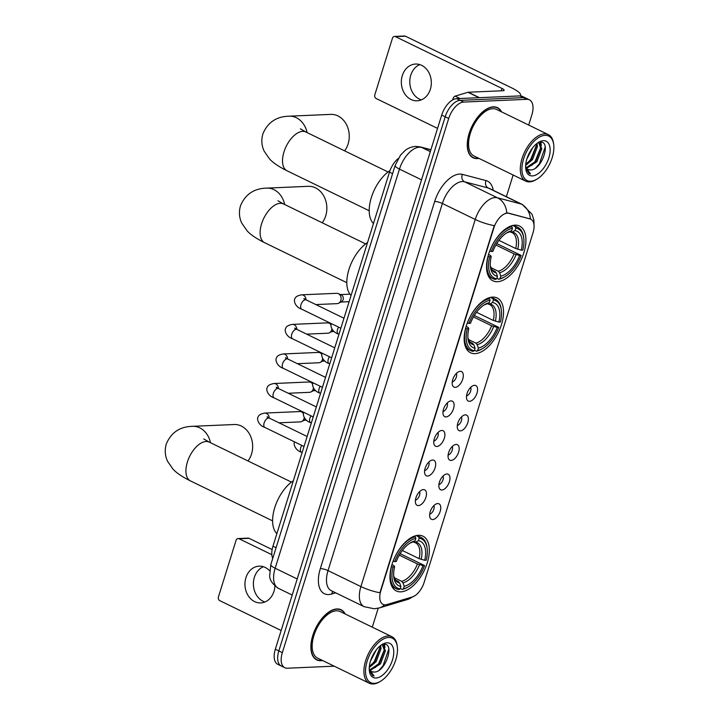 <?xml version="1.0" encoding="UTF-8"?>
<svg xmlns="http://www.w3.org/2000/svg" width="720" height="720" viewBox="0 0 720 720"><rect width="100%" height="100%" fill="white"/><g stroke="black" fill="none" stroke-linecap="round" stroke-linejoin="round"><path stroke-width="1.08" d="M475.029 353.646A30.465 16.146 115.9 0 0 500.076 328.545A30.465 16.146 115.9 0 0 497.169 297.972A30.465 16.146 115.9 0 0 492.651 297.09A30.465 16.146 115.9 0 0 467.613 322.191A30.465 16.146 115.9 0 0 470.511 352.764A30.465 16.146 115.9 0 0 475.029 353.646M497.439 281.718A30.465 16.146 115.9 0 0 522.477 256.617A30.465 16.146 115.9 0 0 519.57 226.044A30.465 16.146 115.9 0 0 515.052 225.153A30.465 16.146 115.9 0 0 490.014 250.254A30.465 16.146 115.9 0 0 492.921 280.836A30.465 16.146 115.9 0 0 497.439 281.718M400.842 591.849A30.465 16.146 115.9 0 0 425.88 566.748A30.465 16.146 115.9 0 0 422.973 536.175A30.465 16.146 115.9 0 0 418.455 535.284A30.465 16.146 115.9 0 0 393.417 560.385A30.465 16.146 115.9 0 0 396.324 590.958A30.465 16.146 115.9 0 0 400.842 591.849M437.697 503.55A8.622 4.572 -64.1 0 1 440.19 511.344A8.622 4.572 -64.1 0 1 432.711 519.561A8.622 4.572 -64.1 0 1 430.164 517.995A8.622 4.572 -64.1 0 1 431.091 509.562A8.622 4.572 -64.1 0 1 437.157 503.622A8.622 4.572 -64.1 0 1 437.697 503.55M429.696 514.179A5.175 2.745 115.9 0 0 433.287 510.624A5.175 2.745 115.9 0 0 433.863 505.602M446.904 473.994A8.622 4.572 -64.1 0 1 449.397 481.779A8.622 4.572 -64.1 0 1 441.918 489.996A8.622 4.572 -64.1 0 1 439.371 488.43A8.622 4.572 -64.1 0 1 440.298 479.997A8.622 4.572 -64.1 0 1 446.364 474.057A8.622 4.572 -64.1 0 1 446.904 473.994M438.903 484.614A5.175 2.745 115.9 0 0 442.494 481.059A5.175 2.745 115.9 0 0 443.07 476.046M456.111 444.429A8.622 4.572 -64.1 0 1 458.604 452.214A8.622 4.572 -64.1 0 1 451.125 460.44A8.622 4.572 -64.1 0 1 448.578 458.874A8.622 4.572 -64.1 0 1 449.505 450.432A8.622 4.572 -64.1 0 1 455.571 444.501A8.622 4.572 -64.1 0 1 456.111 444.429M448.11 455.058A5.175 2.745 115.9 0 0 451.701 451.503A5.175 2.745 115.9 0 0 452.277 446.481M465.318 414.873A8.622 4.572 -64.1 0 1 467.811 422.658A8.622 4.572 -64.1 0 1 460.332 430.875A8.622 4.572 -64.1 0 1 457.785 429.309A8.622 4.572 -64.1 0 1 458.712 420.876A8.622 4.572 -64.1 0 1 464.778 414.936A8.622 4.572 -64.1 0 1 465.318 414.873M457.317 425.493A5.175 2.745 115.9 0 0 460.908 421.938A5.175 2.745 115.9 0 0 461.484 416.925M474.525 385.308A8.622 4.572 -64.1 0 1 477.018 393.093A8.622 4.572 -64.1 0 1 469.539 401.319A8.622 4.572 -64.1 0 1 466.992 399.753A8.622 4.572 -64.1 0 1 467.919 391.311A8.622 4.572 -64.1 0 1 473.985 385.371A8.622 4.572 -64.1 0 1 474.525 385.308M466.524 395.928A5.175 2.745 115.9 0 0 470.115 392.382A5.175 2.745 115.9 0 0 470.691 387.36M423.405 489.591A8.622 4.572 -64.1 0 1 425.898 497.376A8.622 4.572 -64.1 0 1 418.419 505.602A8.622 4.572 -64.1 0 1 415.872 504.036A8.622 4.572 -64.1 0 1 416.808 495.594A8.622 4.572 -64.1 0 1 422.865 489.654A8.622 4.572 -64.1 0 1 423.405 489.591M415.404 500.211A5.175 2.745 115.9 0 0 418.995 496.665A5.175 2.745 115.9 0 0 419.571 491.643M432.612 460.026A8.622 4.572 -64.1 0 1 435.105 467.82A8.622 4.572 -64.1 0 1 427.626 476.037A8.622 4.572 -64.1 0 1 425.079 474.471A8.622 4.572 -64.1 0 1 426.015 466.038A8.622 4.572 -64.1 0 1 432.072 460.098A8.622 4.572 -64.1 0 1 432.612 460.026M424.611 470.655A5.175 2.745 115.9 0 0 428.202 467.1A5.175 2.745 115.9 0 0 428.778 462.078M441.819 430.47A8.622 4.572 -64.1 0 1 444.312 438.255A8.622 4.572 -64.1 0 1 436.833 446.472A8.622 4.572 -64.1 0 1 434.286 444.906A8.622 4.572 -64.1 0 1 435.222 436.473A8.622 4.572 -64.1 0 1 441.279 430.533A8.622 4.572 -64.1 0 1 441.819 430.47M433.818 441.09A5.175 2.745 115.9 0 0 437.409 437.535A5.175 2.745 115.9 0 0 437.985 432.522M451.026 400.905A8.622 4.572 -64.1 0 1 453.528 408.69A8.622 4.572 -64.1 0 1 446.04 416.916A8.622 4.572 -64.1 0 1 443.502 415.35A8.622 4.572 -64.1 0 1 444.429 406.908A8.622 4.572 -64.1 0 1 450.495 400.977A8.622 4.572 -64.1 0 1 451.026 400.905M443.025 411.525A5.175 2.745 115.9 0 0 446.616 407.979A5.175 2.745 115.9 0 0 447.192 402.957M460.233 371.34A8.622 4.572 -64.1 0 1 462.735 379.134A8.622 4.572 -64.1 0 1 455.247 387.351A8.622 4.572 -64.1 0 1 452.709 385.785A8.622 4.572 -64.1 0 1 453.636 377.352A8.622 4.572 -64.1 0 1 459.702 371.412A8.622 4.572 -64.1 0 1 460.233 371.34M452.232 381.969A5.175 2.745 115.9 0 0 455.823 378.414A5.175 2.745 115.9 0 0 456.399 373.401M386.937 604.548A15.516 8.226 -64.1 0 1 385.308 604.836A15.516 8.226 -64.1 0 1 383.013 604.386A15.516 8.226 -64.1 0 1 380.817 590.823L493.83 227.97A15.516 8.226 -64.1 0 1 508.788 213.327L530.019 218.907A15.516 8.226 -64.1 0 1 530.838 219.204A15.516 8.226 -64.1 0 1 533.025 232.776L424.116 582.444A15.516 8.226 -64.1 0 1 412.272 596.961L386.937 604.548M272.745 558.396A17.244 9.135 -64.1 0 1 272.961 546.201L389.466 172.17A17.244 9.135 -64.1 0 1 398.196 158.544M345.168 613.98A27.882 14.769 115.9 0 0 341.1 609.759A27.882 14.769 115.9 0 0 336.96 608.949A27.882 14.769 115.9 0 0 314.046 631.917A27.882 14.769 115.9 0 0 316.71 659.898A27.882 14.769 115.9 0 0 320.841 660.708A27.882 14.769 115.9 0 0 322.542 660.501M501.561 111.861A27.882 14.769 115.9 0 0 497.493 107.64A27.882 14.769 115.9 0 0 493.353 106.83A27.882 14.769 115.9 0 0 470.439 129.798A27.882 14.769 115.9 0 0 473.103 157.779A27.882 14.769 115.9 0 0 477.234 158.589A27.882 14.769 115.9 0 0 478.935 158.382M379.899 592.776L494.244 225.657A20.115 4.707 -162.7 0 1 475.254 219.474A22.995 12.186 -64.1 0 1 495.207 197.55A22.995 12.186 -64.1 0 1 497.412 197.775L521.073 203.994A22.995 12.186 -64.1 0 1 522.27 204.435L489.402 188.442A22.995 12.186 115.9 0 0 488.196 188.001L464.535 181.782A22.995 12.186 115.9 0 0 462.33 181.557A22.995 12.186 115.9 0 0 442.377 203.481L328.032 570.6A22.995 12.186 115.9 0 0 331.281 590.697L364.158 606.69A22.995 12.186 -64.1 0 1 360.909 586.584A20.115 4.707 17.3 0 0 379.899 592.776M528.696 125.055L531.855 114.903A17.244 9.135 115.9 0 0 529.425 99.828L522.405 96.417A17.244 9.135 115.9 0 0 519.849 95.913L456.651 98.649L460.161 100.35A17.244 9.135 115.9 0 0 445.194 116.793L278.829 650.925A17.244 9.135 115.9 0 0 281.268 666A17.244 9.135 115.9 0 1 278.829 650.925L445.194 116.793A17.244 9.135 115.9 0 1 460.161 100.35L523.359 97.623L460.161 100.35L463.671 102.06A17.244 9.135 115.9 0 0 448.704 118.503L282.339 652.635A17.244 9.135 115.9 0 0 284.778 667.71A17.244 9.135 115.9 0 0 287.334 668.214L334.224 666.18M525.915 98.118A17.244 9.135 115.9 0 0 523.359 97.623A17.244 9.135 115.9 0 1 525.915 98.118M505.566 213.219L508.158 213.021L530.442 219.015A20.115 16.965 -75.3 0 0 521.073 203.994L488.196 188.001A5.751 4.851 104.7 0 1 486.027 180.585A28.737 15.228 -64.1 0 1 493.227 190.305M372.303 627.174L378.198 608.238M506.376 196.704L513.135 175.014M529.425 99.828A17.244 9.135 115.9 0 0 526.86 99.324L463.671 102.06M456.651 98.649A17.244 9.135 115.9 0 0 441.693 115.092L275.328 649.224A17.244 9.135 115.9 0 0 277.758 664.299L284.778 667.71M264.924 601.992A18.396 14.994 87.5 0 1 254.358 577.359A18.396 14.994 87.5 0 1 263.403 566.73M269.613 570.699A18.396 14.994 -92.5 0 0 259.146 566.163A18.396 14.994 -92.5 0 0 245.916 577.719A18.396 14.994 -92.5 0 0 260.739 602.919A18.396 14.994 -92.5 0 0 273.969 591.363A18.396 14.994 -92.5 0 0 274.914 585.972M239.076 538.758A2.871 2.34 -92.5 0 0 238.113 538.551L248.094 538.119A2.871 2.34 87.5 0 1 249.048 538.326L239.076 538.758L271.845 554.697M272.142 549.549L249.048 538.326M238.113 538.551A2.871 2.34 -92.5 0 0 236.052 540.351L218.43 596.916A2.871 2.34 -92.5 0 0 219.789 600.651L281.16 630.504M388.647 637.47A24.714 13.095 115.9 0 0 367.2 661.032A24.714 13.095 115.9 0 0 374.355 683.361A24.714 13.095 115.9 0 0 380.421 681.345A24.714 13.095 115.9 0 0 397.305 646.641A24.714 13.095 115.9 0 0 388.647 637.47M397.305 646.641L397.161 645.579A25.866 13.707 115.9 0 0 391.941 636.732A25.866 13.707 115.9 0 0 388.107 635.976A25.866 13.707 115.9 0 0 366.849 657.288A25.866 13.707 115.9 0 0 369.315 683.244A25.866 13.707 115.9 0 0 373.149 684A25.866 13.707 115.9 0 0 379.494 681.894L380.421 681.345M391.941 636.732L340.218 611.568A25.866 13.707 115.9 0 0 336.384 610.812A25.866 13.707 115.9 0 0 315.117 632.124A25.866 13.707 115.9 0 0 317.583 658.089L369.315 683.244M344.79 613.791A27.594 14.625 115.9 0 0 340.974 610.011A27.594 14.625 115.9 0 0 336.879 609.21A27.594 14.625 115.9 0 0 314.199 631.944A27.594 14.625 115.9 0 0 316.836 659.637A27.594 14.625 115.9 0 0 320.922 660.438A27.594 14.625 115.9 0 0 322.164 660.312M376.263 649.917L370.431 661.221M373.842 653.454L371.952 657.126M380.601 645.534L381.042 648.693L376.155 661.68L369.261 667.593M379.8 646.182L379.953 648.162L375.066 661.149L369.351 666.468M381.78 644.823L382.977 645.147L385.425 650.826L380.547 663.813L370.224 670.428M382.401 644.931L384.336 650.295L379.449 663.282L369.837 669.888M369.234 668.61A14.373 7.614 115.9 0 0 371.691 671.616A14.373 7.614 115.9 0 0 373.824 672.039L371.601 671.58M376.02 678.024A18.972 10.053 115.9 0 0 392.481 659.943A18.972 10.053 115.9 0 0 386.991 642.807A18.972 10.053 115.9 0 0 382.392 644.31A18.972 10.053 115.9 0 0 369.387 671.058A18.972 10.053 115.9 0 0 376.02 678.024M373.824 672.039C385.488 672.966 395.091 643.023 384.048 644.355M369.324 670.428L372.717 675.576L374.139 676.026L369.252 669.51M374.139 676.026L372.708 675.576M388.782 649.179L383.022 665.856L379.188 670.149M383.958 644.355L384.345 646.362M384.327 649.737L378.639 663.723L375.3 667.566M379.944 647.604L374.256 661.59L370.917 665.433M384.426 644.364L384.957 647.604M247.995 460.962A21.555 17.568 -92.5 0 0 251.523 454.05A21.555 17.568 -92.5 0 0 234.153 424.521L192.573 426.321A21.555 17.568 87.5 0 1 210.51 442.728M416.268 535.581L418.635 536.733L419.184 538.236A27.36 14.499 115.9 0 1 427.14 548.325A27.36 14.499 115.9 0 1 426.222 560.214L424.683 560.286A24.714 13.095 115.9 0 0 418.41 540.702L415.665 542.178L413.172 541.872M402.354 550.485L419.139 558.648L424.683 560.286M400.158 553.698L424.566 565.551A27.36 14.499 115.9 0 1 408.456 586.737A27.36 14.499 115.9 0 1 403.443 588.753L404.217 586.287A24.714 13.095 115.9 0 0 423.027 565.623L417.474 563.985L399.294 555.138M394.191 577.692L401.679 581.337L402.984 582.876L404.217 586.287M293.355 480.744A31.617 16.749 115.9 0 0 274.752 507.636A31.617 16.749 115.9 0 0 276.876 533.637M415.314 536.877A28.512 15.111 115.9 0 0 393.192 561.186L394.74 561.582A27.36 14.499 115.9 0 1 415.854 538.38L415.314 536.877L414.045 536.265M427.14 548.325L426.996 547.254A28.512 15.111 115.9 0 0 421.245 537.498A28.512 15.111 115.9 0 0 418.635 536.733M403.443 588.753L402.237 589.401A28.512 15.111 115.9 0 0 407.529 587.286L408.456 586.737M402.237 589.401L400.266 588.438M415.854 538.38L415.089 540.846A24.714 13.095 115.9 0 0 410.733 542.637A24.714 13.095 115.9 0 0 396.279 561.51L394.74 561.582M418.41 540.702L419.184 538.236M423.027 565.623L424.566 565.551M412.335 542.322A22.113 11.718 115.9 0 0 409.653 543.321L415.089 540.846M419.139 558.648A21.267 11.268 115.9 0 0 415.413 542.718L413.865 542.214M391.527 566.523A28.512 15.111 115.9 0 0 396.306 588.78A28.512 15.111 115.9 0 0 398.907 589.545L400.122 588.897A27.36 14.499 115.9 0 1 393.075 566.919L391.41 566.46M393.075 566.919L394.614 566.847A24.714 13.095 115.9 0 0 393.849 577.341A24.714 13.095 115.9 0 0 400.887 586.431L400.122 588.897M391.968 564.498L394.146 565.821L394.614 566.847M400.887 586.431L399.663 583.02L398.358 581.481L395.721 580.203M322.191 222.759A21.555 17.568 -92.5 0 0 325.71 215.856A21.555 17.568 -92.5 0 0 308.34 186.318L266.769 188.118A21.555 17.568 87.5 0 1 284.697 204.525M490.464 297.387L492.831 298.539L493.371 300.033A27.36 14.499 115.9 0 1 501.336 310.122A27.36 14.499 115.9 0 1 500.418 322.02L498.879 322.083A24.714 13.095 115.9 0 0 492.606 302.508L489.852 303.975L487.368 303.678M476.541 312.282L493.326 320.454L498.879 322.083M474.345 315.495L498.753 327.357A27.36 14.499 115.9 0 1 482.643 348.543A27.36 14.499 115.9 0 1 477.639 350.55L478.404 348.084A24.714 13.095 115.9 0 0 497.214 327.42L491.67 325.791L473.481 316.944M468.378 339.489L475.875 343.134L477.18 344.682L478.404 348.084M367.542 242.55A31.617 16.749 115.9 0 0 348.948 269.442A31.617 16.749 115.9 0 0 351.072 295.434M489.501 298.683A28.512 15.111 115.9 0 0 467.379 322.983L468.927 323.379A27.36 14.499 115.9 0 1 490.041 300.177L489.501 298.683L488.241 298.062M501.336 310.122L501.192 309.051A28.512 15.111 115.9 0 0 495.432 299.304A28.512 15.111 115.9 0 0 492.831 298.539M477.639 350.55L476.424 351.198A28.512 15.111 115.9 0 0 481.716 349.083L482.643 348.543M476.424 351.198L474.453 350.244M490.041 300.177L489.276 302.652A24.714 13.095 115.9 0 0 484.92 304.434A24.714 13.095 115.9 0 0 470.466 323.316L468.927 323.379M492.606 302.508L493.371 300.033M497.214 327.42L498.753 327.357M483.813 305.136L489.276 302.652M493.326 320.454A21.267 11.268 115.9 0 0 489.609 304.524L488.061 304.011M465.723 328.32A28.512 15.111 115.9 0 0 470.493 350.577A28.512 15.111 115.9 0 0 473.103 351.342L474.309 350.694A27.36 14.499 115.9 0 1 467.262 328.716L465.597 328.257M467.262 328.716L468.801 328.653A24.714 13.095 115.9 0 0 468.036 339.138A24.714 13.095 115.9 0 0 475.083 348.228L474.309 350.694M466.164 326.295L468.333 327.618L468.801 328.653M475.083 348.228L473.85 344.826L472.545 343.278L469.917 342M344.592 150.831A21.555 17.568 -92.5 0 0 348.12 143.928A21.555 17.568 -92.5 0 0 330.75 114.39L289.17 116.19A21.555 17.568 87.5 0 1 307.098 132.597M512.865 225.459L515.232 226.611L515.772 228.105A27.36 14.499 115.9 0 1 523.737 238.194A27.36 14.499 115.9 0 1 522.819 250.092L521.28 250.155A24.714 13.095 115.9 0 0 515.007 230.58L512.262 232.047L509.769 231.741M498.942 240.354L515.727 248.517L521.28 250.155M496.746 243.567L521.154 255.429A27.36 14.499 115.9 0 1 505.044 276.606A27.36 14.499 115.9 0 1 500.04 278.622L500.814 276.156A24.714 13.095 115.9 0 0 519.615 255.492L514.071 253.854L495.891 245.016M490.788 267.561L498.276 271.206L499.581 272.745L500.814 276.156M390.006 170.577A31.617 16.749 115.9 0 0 371.367 197.469A31.617 16.749 115.9 0 0 373.473 223.506M511.902 226.755A28.512 15.111 115.9 0 0 489.789 251.055L491.328 251.451A27.36 14.499 115.9 0 1 512.451 228.249L511.902 226.755L510.642 226.134M523.737 238.194L523.593 237.123A28.512 15.111 115.9 0 0 517.842 227.376A28.512 15.111 115.9 0 0 515.232 226.611M500.04 278.622L498.825 279.27A28.512 15.111 115.9 0 0 504.117 277.155L505.044 276.606M498.825 279.27L496.854 278.316M512.451 228.249L511.677 230.724A24.714 13.095 115.9 0 0 507.33 232.506A24.714 13.095 115.9 0 0 492.867 251.388L491.328 251.451M515.007 230.58L515.772 228.105M519.615 255.492L521.154 255.429M506.223 233.208L511.677 230.724M515.727 248.517A21.267 11.268 115.9 0 0 512.01 232.596L510.462 232.083M488.124 256.392A28.512 15.111 115.9 0 0 492.894 278.649A28.512 15.111 115.9 0 0 495.504 279.414L496.71 278.766A27.36 14.499 115.9 0 1 489.672 256.788L487.998 256.329M489.672 256.788L491.211 256.725A24.714 13.095 115.9 0 0 490.446 267.21A24.714 13.095 115.9 0 0 497.484 276.3L496.71 278.766M488.565 254.367L490.743 255.69L491.211 256.725M497.484 276.3L496.251 272.889L494.955 271.35L492.318 270.072M304.02 446.49L264.879 427.446C258.264 425.304 256.707 418.761 257.994 417.195C258.471 415.161 260.739 413.784 264.798 413.073L299.853 411.552A5.175 4.221 87.5 0 1 301.356 411.822A5.175 4.221 87.5 0 1 301.572 411.921A5.175 4.221 87.5 0 1 303.435 413.667M304.245 417.654A5.175 4.221 87.5 0 1 304.029 418.644A5.175 4.221 87.5 0 1 301.77 421.497A5.175 4.221 87.5 0 1 300.303 421.893L279.009 422.811M305.532 419.301A3.735 3.042 87.5 0 1 304.632 420.03L301.77 421.497M313.227 416.925L274.086 397.881C267.471 395.739 265.914 389.196 267.201 387.63C267.678 385.596 269.946 384.228 274.005 383.508L309.06 381.996A5.175 4.221 87.5 0 1 310.563 382.257A5.175 4.221 87.5 0 1 310.779 382.356A5.175 4.221 87.5 0 1 312.642 384.102M313.452 388.089A5.175 4.221 87.5 0 1 313.236 389.079A5.175 4.221 87.5 0 1 310.977 391.932A5.175 4.221 87.5 0 1 309.51 392.328L288.216 393.255M314.739 389.745A3.735 3.042 87.5 0 1 313.839 390.465L310.977 391.932M322.434 387.36L283.293 368.325C276.678 366.174 275.121 359.64 276.408 358.074C276.885 356.04 279.153 354.663 283.212 353.952L318.267 352.431A5.175 4.221 87.5 0 1 319.77 352.701A5.175 4.221 87.5 0 1 319.986 352.8A5.175 4.221 87.5 0 1 321.849 354.546M322.659 358.524A5.175 4.221 87.5 0 1 322.443 359.514A5.175 4.221 87.5 0 1 320.184 362.376A5.175 4.221 87.5 0 1 318.717 362.772L297.423 363.69M323.946 360.18A3.735 3.042 87.5 0 1 323.046 360.9L320.184 362.376M331.641 357.804L292.5 338.76C285.885 336.618 284.328 330.075 285.624 328.509C286.092 326.475 288.36 325.107 292.419 324.387L327.474 322.866A5.175 4.221 87.5 0 1 328.977 323.136A5.175 4.221 87.5 0 1 329.202 323.235A5.175 4.221 87.5 0 1 331.056 324.981M331.866 328.968A5.175 4.221 87.5 0 1 331.65 329.958A5.175 4.221 87.5 0 1 329.391 332.811A5.175 4.221 87.5 0 1 327.924 333.207L306.63 334.125M333.153 330.615A3.735 3.042 87.5 0 1 332.253 331.344L329.391 332.811M340.848 328.239L301.707 309.195C295.092 307.053 293.535 300.519 294.831 298.944C295.299 296.919 297.567 295.542 301.626 294.822L336.69 293.31A5.175 4.221 87.5 0 1 338.184 293.571A5.175 4.221 87.5 0 1 338.409 293.67A5.175 4.221 87.5 0 1 340.857 300.393A5.175 4.221 87.5 0 1 338.598 303.246A5.175 4.221 87.5 0 1 337.131 303.642L315.837 304.569M340.992 294.732A3.735 3.042 87.5 0 1 341.154 294.795A3.735 3.042 87.5 0 1 341.316 294.867A3.735 3.042 87.5 0 1 343.089 299.718A3.735 3.042 87.5 0 1 341.46 301.779L338.598 303.246M421.317 99.873A18.396 14.994 87.5 0 1 410.751 75.24A18.396 14.994 87.5 0 1 419.796 64.611M402.309 75.6A18.396 14.994 -92.5 0 0 417.132 100.8A18.396 14.994 -92.5 0 0 430.362 89.253A18.396 14.994 -92.5 0 0 415.539 64.044A18.396 14.994 -92.5 0 0 402.309 75.6M453.924 99.297L452.943 98.82L452.592 99.954M520.344 95.913A22.995 5.373 17.3 0 0 520.614 95.436A22.995 5.373 17.3 0 0 511.965 88.02L405.441 36.207L395.46 36.639L501.984 88.452A5.751 1.341 -162.7 0 1 504.144 90.306A5.751 1.341 -162.7 0 1 503.037 90.729L468.261 92.232L479.43 97.659M395.46 36.639A2.871 2.34 -92.5 0 0 394.506 36.432L404.487 36A2.871 2.34 87.5 0 1 405.441 36.207M394.506 36.432A2.871 2.34 -92.5 0 0 392.445 38.241L374.823 94.797A2.871 2.34 -92.5 0 0 376.182 98.532L437.553 128.385M452.943 98.82A2.871 1.521 -64.1 0 1 455.139 96.129L467.964 92.286A2.871 1.521 -64.1 0 1 468.261 92.232M545.04 135.351A24.714 13.095 115.9 0 0 523.593 158.913A24.714 13.095 115.9 0 0 530.748 181.242A24.714 13.095 115.9 0 0 536.814 179.226A24.714 13.095 115.9 0 0 553.698 144.522A24.714 13.095 115.9 0 0 545.04 135.351M553.698 144.522L553.554 143.46A25.866 13.707 115.9 0 0 548.334 134.613A25.866 13.707 115.9 0 0 544.5 133.857A25.866 13.707 115.9 0 0 523.242 155.169A25.866 13.707 115.9 0 0 525.708 181.134A25.866 13.707 115.9 0 0 529.542 181.881A25.866 13.707 115.9 0 0 535.887 179.775L536.814 179.226M548.334 134.613L496.611 109.449A25.866 13.707 115.9 0 0 492.777 108.693A25.866 13.707 115.9 0 0 471.51 130.005A25.866 13.707 115.9 0 0 473.976 155.97L525.708 181.134M501.183 111.672A27.594 14.625 115.9 0 0 497.367 107.901A27.594 14.625 115.9 0 0 493.272 107.091A27.594 14.625 115.9 0 0 470.592 129.825A27.594 14.625 115.9 0 0 473.229 157.518A27.594 14.625 115.9 0 0 477.315 158.319A27.594 14.625 115.9 0 0 478.557 158.193M532.656 147.798L526.824 159.102M530.235 151.335L528.345 155.007M536.994 143.415L537.435 146.574L532.548 159.561L525.654 165.474M536.193 144.063L536.337 146.043L531.459 159.03L525.744 164.349M538.173 142.704L539.37 143.028L541.818 148.707L536.931 161.694L526.617 168.318M538.794 142.821L540.729 148.176L535.842 161.163L526.23 167.769M525.627 166.491A14.373 7.614 115.9 0 0 528.084 169.506A14.373 7.614 115.9 0 0 530.217 169.92L527.994 169.461M532.413 175.905A18.972 10.053 115.9 0 0 548.874 157.824A18.972 10.053 115.9 0 0 543.384 140.688A18.972 10.053 115.9 0 0 538.785 142.2A18.972 10.053 115.9 0 0 525.78 168.939A18.972 10.053 115.9 0 0 532.413 175.905M530.217 169.92C541.881 170.847 551.484 140.904 540.441 142.236M525.717 168.309L529.11 173.457L530.523 173.907L525.645 167.391M530.523 173.907L529.092 173.457M545.175 147.06L539.415 163.737L535.581 168.03M540.351 142.236L540.738 144.243M540.72 147.618L535.032 161.604L531.693 165.447M536.337 145.494L530.649 159.471L527.31 163.314M540.81 142.245L541.35 145.485M530.019 218.907L529.389 218.592M508.788 213.327L508.158 213.021M276.075 547.722L272.961 546.201M392.571 173.682L389.466 172.17M434.664 201.492A5.751 1.341 -162.7 0 1 442.377 203.481L475.254 219.474L360.909 586.584L328.032 570.6A5.751 1.341 -162.7 0 0 320.328 568.611L434.664 201.492A28.737 15.228 -64.1 0 1 459.612 174.087A28.737 15.228 -64.1 0 1 462.366 174.366L486.027 180.585M364.158 606.69L374.256 608.778L379.458 607.896A20.115 15.336 -106.7 0 0 384.57 604.818M414.954 595.665L407.691 599.436A20.115 15.336 -106.7 0 0 412.092 597.015M506.79 212.922A20.115 16.965 -75.3 0 0 497.412 197.775L464.535 181.782A5.751 4.851 104.7 0 1 462.366 174.366M335.673 592.83L331.659 594.036A28.737 15.228 -64.1 0 1 320.328 568.611M448.704 118.503L441.693 115.092M282.339 652.635L275.328 649.224M526.86 99.324L519.849 95.913M331.659 594.036A5.751 4.383 73.3 0 1 332.964 591.516M430.866 149.841L421.641 147.411A22.995 12.186 115.9 0 0 419.427 147.186A22.995 12.186 115.9 0 0 399.474 169.11L275.157 568.242A22.995 12.186 115.9 0 0 278.406 588.339C272.286 584.001 269.388 579.699 269.703 575.451L270.837 564.534L395.154 165.402A11.493 2.691 -162.7 0 0 399.474 169.11L421.524 179.838M297.207 578.97L275.157 568.242A11.493 2.691 -162.7 0 1 270.837 564.534M430.308 151.632L421.641 147.411A11.493 9.693 -75.3 0 0 420.129 146.853L430.911 149.688M272.601 520.866L190.422 480.897A21.555 11.421 -64.1 0 1 187.38 462.051A21.555 11.421 -64.1 0 1 206.082 441.504A21.555 11.421 -64.1 0 1 209.286 442.134L203.751 438.939M401.679 581.337A21.267 11.268 115.9 0 0 417.474 563.985M421.182 559.386A22.113 11.718 115.9 0 0 415.665 542.178M402.984 582.876A22.113 11.718 115.9 0 0 419.517 564.723M398.358 581.481A21.267 11.268 115.9 0 1 396.81 580.968L395.505 579.969L393.714 576.036A22.113 11.718 115.9 0 0 399.663 583.02M346.788 282.672L264.618 242.694A21.555 11.421 -64.1 0 1 261.576 223.857A21.555 11.421 -64.1 0 1 280.278 203.301A21.555 11.421 -64.1 0 1 283.473 203.931L277.938 200.736M475.875 343.134A21.267 11.268 115.9 0 0 491.67 325.791M486.531 304.119A22.113 11.718 115.9 0 0 483.84 305.118M495.369 321.183A22.113 11.718 115.9 0 0 489.852 303.975M477.18 344.682A22.113 11.718 115.9 0 0 493.704 326.52M472.545 343.278A21.267 11.268 115.9 0 1 470.997 342.774L469.692 341.766L467.91 337.842A22.113 11.718 115.9 0 0 473.85 344.826M369.189 210.744L287.019 170.766A21.555 11.421 -64.1 0 1 283.977 151.929A21.555 11.421 -64.1 0 1 302.679 131.373A21.555 11.421 -64.1 0 1 305.874 132.003L300.348 128.808M498.276 271.206A21.267 11.268 115.9 0 0 514.071 253.854M508.932 232.191A22.113 11.718 115.9 0 0 506.241 233.19M517.77 249.255A22.113 11.718 115.9 0 0 512.262 232.047M499.581 272.745A22.113 11.718 115.9 0 0 516.114 254.592M490.311 265.932A22.113 11.718 115.9 0 0 496.251 272.889M490.311 265.905L492.102 269.838L493.407 270.846A21.267 11.268 115.9 0 0 494.955 271.35M264.879 427.446A5.175 2.745 -64.1 0 1 264.24 422.622A5.175 2.745 -64.1 0 1 268.632 417.987A5.175 2.745 -64.1 0 1 269.397 418.14L267.093 416.763L267.822 418.185M264.798 413.073A5.175 4.221 87.5 0 1 269.235 418.059M274.086 397.881A5.175 2.745 -64.1 0 1 273.447 393.057A5.175 2.745 -64.1 0 1 277.839 388.431A5.175 2.745 -64.1 0 1 278.604 388.575L276.3 387.207L277.029 388.62M274.005 383.508A5.175 4.221 87.5 0 1 278.442 388.494M283.293 368.325A5.175 2.745 -64.1 0 1 282.663 363.501A5.175 2.745 -64.1 0 1 287.046 358.866A5.175 2.745 -64.1 0 1 287.811 359.019L285.507 357.642L286.236 359.064M283.212 353.952A5.175 4.221 87.5 0 1 287.649 358.938M292.5 338.76A5.175 2.745 -64.1 0 1 291.87 333.936A5.175 2.745 -64.1 0 1 296.253 329.301A5.175 2.745 -64.1 0 1 297.027 329.454L294.714 328.077L295.443 329.499M292.419 324.387A5.175 4.221 87.5 0 1 296.856 329.373M301.707 309.195A5.175 2.745 -64.1 0 1 301.077 304.371A5.175 2.745 -64.1 0 1 305.46 299.745A5.175 2.745 -64.1 0 1 306.234 299.898L303.921 298.521L304.65 299.934M301.626 294.822A5.175 4.221 87.5 0 1 306.063 299.817M302.121 452.574L301.428 452.241A5.175 2.745 -64.1 0 1 300.798 447.417A5.175 2.745 -64.1 0 1 301.788 445.401M311.337 423.018L310.635 422.676A5.175 2.745 -64.1 0 1 310.005 417.852A5.175 2.745 -64.1 0 1 310.995 415.836M320.544 393.453L319.842 393.12A5.175 2.745 -64.1 0 1 319.212 388.296A5.175 2.745 -64.1 0 1 320.202 386.28M329.751 363.897L329.058 363.555A5.175 2.745 -64.1 0 1 328.419 358.731A5.175 2.745 -64.1 0 1 329.409 356.715M338.958 334.332L338.265 333.99A5.175 2.745 -64.1 0 1 337.626 329.166A5.175 2.745 -64.1 0 1 338.616 327.15M501.984 88.452L501.255 90.801M479.052 97.677L467.964 92.286M455.139 96.129L460.017 98.505M530.838 219.204L530.226 218.907M534.078 226.134L533.871 220.023L532.053 214.299L522.27 204.435M379.458 607.896L407.691 599.436M395.154 165.402L400.554 155.079L405.117 150.48C405.441 150.309 408.51 147.15 415.611 146.376L420.129 146.853M278.406 588.339L292.203 595.053M314.928 658.71L316.836 659.637M382.086 644.715L382.977 645.147M339.066 609.093L340.974 610.011M190.422 480.897C182.304 476.883 176.481 472.941 172.953 469.08L167.508 461.196C164.988 455.724 164.583 449.982 166.302 443.988C171.126 432.486 179.883 426.6 192.573 426.321M417.006 535.437L421.245 537.498M392.067 586.719L396.306 588.78M291.456 482.103L209.286 442.134M264.618 242.694C256.491 238.68 250.668 234.738 247.14 230.877L241.695 223.002C239.175 217.521 238.77 211.788 240.489 205.785C245.313 194.292 254.07 188.397 266.769 188.118M491.193 297.243L495.432 299.304M466.254 348.516L470.493 350.577M365.643 243.9L283.473 203.931M287.019 170.766C278.901 166.752 273.069 162.81 269.541 158.949L264.105 151.074C261.576 145.593 261.18 139.86 262.899 133.857C267.714 122.355 276.471 116.469 289.17 116.19M513.603 225.315L517.842 227.376M488.655 276.588L492.894 278.649M388.053 171.972L305.874 132.003M307.134 436.491L269.397 418.14M303.642 412.758L301.356 411.822M306.522 420.183L304.119 420.291M316.341 406.935L278.604 388.575M312.849 383.202L310.563 382.257M315.729 390.618L313.326 390.726M325.548 377.37L287.811 359.019M322.056 353.637L319.77 352.701M324.936 361.062L322.533 361.161M334.755 347.814L297.027 329.454M331.272 324.072L328.977 323.136M334.143 331.497L331.74 331.605M349.956 294.174L340.623 294.579M343.962 318.249L306.234 299.898M341.154 294.795L338.184 293.571M349.119 301.689L340.947 302.04M294.588 441.9L294.552 441.99C293.265 443.556 294.822 450.099 301.428 452.241M303.795 412.335L303.759 412.425C302.472 413.991 304.029 420.534 310.635 422.676M313.002 382.779L312.966 382.869C311.679 384.435 313.236 390.969 319.842 393.12M322.209 353.214L322.173 353.304C320.886 354.87 322.443 361.413 329.058 363.555M331.416 323.649L331.38 323.739C330.093 325.314 331.65 331.848 338.265 333.99M520.614 95.436L520.461 95.913M471.321 156.591L473.229 157.518M538.479 142.596L539.37 143.028M495.459 106.974L497.367 107.901"/></g></svg>
